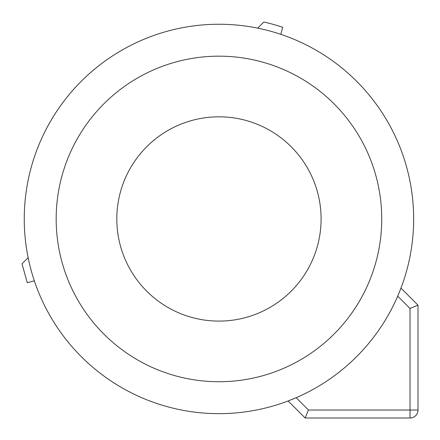 <?xml version="1.0" encoding="UTF-8"?>
<svg xmlns="http://www.w3.org/2000/svg" width="440" height="440" viewBox="0 0 440 440"><rect width="100%" height="100%" fill="white"/><g stroke="black" fill="none" stroke-linecap="round" stroke-linejoin="round"><path stroke-width="0.66" d="M257.692 28.138L263.829 22A201.999 201.999 0 0 1 282.706 27.275L280.814 34.337A194.706 194.706 0 0 0 257.692 28.138M413.661 218.955A194.706 194.706 0 0 0 218.955 24.25A194.706 194.706 0 0 0 24.25 218.955A194.706 194.706 0 0 0 218.955 413.661A194.706 194.706 0 0 0 413.661 218.955M288.112 400.961L296.142 397.705L308.457 410.02L305.151 418L288.112 400.961A194.706 194.706 0 0 0 400.961 288.112L418 305.151L410.02 308.457L397.705 296.142M28.138 257.692A194.706 194.706 0 0 0 34.337 280.814L27.275 282.706L22 263.829L28.138 257.692M56.166 218.955A162.789 162.789 0 0 1 218.955 56.166A162.789 162.789 0 0 1 381.739 218.955A162.789 162.789 0 0 1 218.955 381.739A162.789 162.789 0 0 1 56.166 218.955M305.151 418L410.02 418A7.981 7.981 0 0 0 418 410.02L418 305.151M218.955 321.096A102.141 102.141 0 0 1 116.814 218.955A102.141 102.141 0 0 1 218.955 116.814A102.141 102.141 0 0 1 321.096 218.955A102.141 102.141 0 0 1 218.955 321.096M308.457 410.02L410.02 410.02L410.02 308.457M418 410.02L410.02 410.02L410.02 418"/></g></svg>
